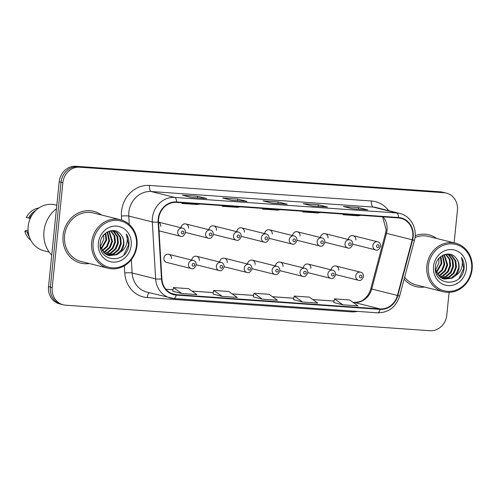 <?xml version="1.0" encoding="UTF-8"?>
<svg xmlns="http://www.w3.org/2000/svg" width="497" height="497" viewBox="0 0 497 497"><rect width="100%" height="100%" fill="white"/><g stroke="black" fill="none" stroke-linecap="round" stroke-linejoin="round"><path stroke-width="0.75" d="M199.34 260.583A4.169 3.771 104 0 0 196.582 256.272A4.169 3.771 104 0 0 191.792 260.055A4.169 3.771 104 0 0 191.786 260.099M227.222 262.54A4.169 3.771 104 0 0 224.464 258.229A4.169 3.771 104 0 0 219.674 262.006A4.169 3.771 104 0 0 219.668 262.049M255.104 264.491A4.169 3.771 104 0 0 252.339 260.18A4.169 3.771 104 0 0 247.556 263.963A4.169 3.771 104 0 0 247.549 264.006M282.986 266.442A4.169 3.771 104 0 0 280.221 262.136A4.169 3.771 104 0 0 275.437 265.914A4.169 3.771 104 0 0 275.431 265.957M310.867 268.399A4.169 3.771 104 0 0 308.103 264.087A4.169 3.771 104 0 0 303.319 267.871A4.169 3.771 104 0 0 303.313 267.914M338.749 270.349A4.169 3.771 104 0 0 335.984 266.044A4.169 3.771 104 0 0 331.201 269.821A4.169 3.771 104 0 0 331.195 269.865M171.459 258.633A4.169 3.771 104 0 0 168.7 254.321A4.169 3.771 104 0 0 163.911 258.105A4.169 3.771 104 0 0 166.675 262.41L191.252 268.56A4.169 3.771 -76 0 1 188.487 264.249A4.169 3.771 -76 0 1 193.271 260.471C195.066 260.788 196.073 262.261 196.284 264.882C194.756 268.2 193.072 269.424 191.252 268.56M188.587 228.26A4.169 3.771 104 0 0 185.822 223.948A4.169 3.771 104 0 0 181.038 227.732A4.169 3.771 104 0 0 181.032 227.769M216.468 230.21A4.169 3.771 104 0 0 213.704 225.899A4.169 3.771 104 0 0 208.92 229.682A4.169 3.771 104 0 0 208.914 229.726M244.35 232.167A4.169 3.771 104 0 0 241.585 227.856A4.169 3.771 104 0 0 236.802 231.633A4.169 3.771 104 0 0 236.796 231.677M272.232 234.118A4.169 3.771 104 0 0 269.467 229.807A4.169 3.771 104 0 0 264.677 233.59A4.169 3.771 104 0 0 264.677 233.633M300.107 236.069A4.169 3.771 104 0 0 297.349 231.764A4.169 3.771 104 0 0 292.559 235.541A4.169 3.771 104 0 0 292.559 235.584M327.989 238.026A4.169 3.771 104 0 0 325.231 233.714A4.169 3.771 104 0 0 320.441 237.498A4.169 3.771 104 0 0 320.435 237.541M355.871 239.976A4.169 3.771 104 0 0 353.112 235.671A4.169 3.771 104 0 0 348.322 239.448A4.169 3.771 104 0 0 348.316 239.492M160.705 226.303A4.169 3.771 104 0 0 158.562 222.215M63.069 235.528A26.689 24.148 104 0 0 80.75 263.112A26.689 24.148 104 0 0 89.305 263.528A26.689 24.148 104 0 1 80.75 263.112A26.689 24.148 104 0 1 63.069 235.528A26.689 24.148 104 0 1 93.703 211.324A26.689 24.148 104 0 0 63.069 235.528M404.129 279.128A26.689 24.148 104 0 0 415.927 286.595A26.689 24.148 104 0 0 424.481 287.011A26.689 24.148 104 0 1 415.927 286.595A26.689 24.148 104 0 1 404.129 279.128M158.618 218.916A17.793 16.097 -76 0 1 176.516 202.385L398.457 217.934A17.793 16.097 -76 0 1 400.98 218.338A17.793 16.097 -76 0 1 412.212 239.778L397.445 295.435A17.793 16.097 -76 0 1 380.099 308.923L176.261 294.64A17.793 16.097 -76 0 1 173.739 294.236A17.793 16.097 -76 0 1 161.885 278.935L158.549 222.004A17.793 16.097 -76 0 1 158.618 218.916M158.214 218.891A18.24 16.5 104 0 0 158.145 222.053L161.482 278.985A18.24 16.5 104 0 0 176.218 295.081L380.056 309.364A18.24 16.5 104 0 0 397.83 295.541L412.603 239.877A18.24 16.5 104 0 0 398.501 217.493L176.559 201.944A18.24 16.5 104 0 0 158.214 218.891M63.256 304.81L59.584 303.891A16.681 15.09 104 0 1 48.532 286.651L59.186 181.784A16.681 15.09 104 0 1 75.966 166.284L440.33 191.817A16.681 15.09 104 0 1 442.697 192.19L444.535 192.65A16.681 15.09 104 0 0 442.168 192.277L77.805 166.743A16.681 15.09 104 0 0 61.025 182.244L50.371 287.111A16.681 15.09 104 0 0 61.423 304.35A16.681 15.09 104 0 1 50.371 287.111L61.025 182.244A16.681 15.09 104 0 1 77.805 166.743L442.168 192.277A16.681 15.09 104 0 1 444.535 192.65L446.374 193.109A16.681 15.09 104 0 0 444.007 192.737L79.638 167.203A16.681 15.09 104 0 0 62.858 182.703L52.21 287.57A16.681 15.09 104 0 0 63.256 304.81A16.681 15.09 104 0 0 65.623 305.183L429.992 330.716A16.681 15.09 104 0 0 446.772 315.216L449.089 292.36M367.488 209.833A4.448 1.87 94 0 1 367.625 209.833A4.448 1.87 94 0 1 367.761 209.852L358.573 207.553L343.477 206.497L352.665 208.796L367.761 209.852M358.412 209.187L358.573 207.553M327.225 207.013A4.448 1.87 94 0 1 327.361 207.007A4.448 1.87 94 0 1 327.498 207.032L318.316 204.733L303.213 203.677L312.402 205.975L327.498 207.032M318.148 206.367L318.316 204.733M206.441 198.552A4.448 1.87 94 0 1 206.578 198.545A4.448 1.87 94 0 1 206.715 198.57L197.533 196.272L182.43 195.215L191.618 197.514L206.715 198.57M197.365 197.899L197.533 196.272M246.705 201.372A4.448 1.87 94 0 1 246.841 201.366A4.448 1.87 94 0 1 246.978 201.391L237.79 199.092L222.693 198.036L231.882 200.334L246.978 201.391M237.628 200.72L237.79 199.092M286.962 204.192A4.448 1.87 94 0 1 287.104 204.186A4.448 1.87 94 0 1 287.241 204.211L278.053 201.912L262.956 200.856L272.145 203.155L287.241 204.211M277.885 203.54L278.053 201.912M101.45 214.984A26.689 24.148 104 0 0 93.703 211.324A26.689 24.148 104 0 1 101.45 214.984M436.627 238.467A26.689 24.148 104 0 0 428.88 234.808A26.689 24.148 104 0 0 415.163 235.758A26.689 24.148 104 0 1 428.88 234.808L428.88 234.808A26.689 24.148 104 0 1 436.627 238.467M454.121 242.847L457.42 210.349A16.681 15.09 104 0 0 446.374 193.109M333.816 302.536L342.911 304.829L358.008 305.885L349.565 299.946L334.469 298.883L333.816 302.555M213.033 294.075L222.128 296.367L237.224 297.423L228.782 291.478L213.685 290.422L213.033 294.094M172.77 291.254L181.865 293.547L196.961 294.603L188.518 288.658L173.422 287.601L172.77 291.273M293.553 299.716L302.648 302.008L317.745 303.064L309.308 297.119L294.205 296.063L293.553 299.734M262.385 299.188L277.488 300.244L269.045 294.299L253.948 293.242L253.29 296.914L262.385 299.188L253.948 293.242M265.41 208.616L262.491 209.1L262.509 208.411M280.513 209.672L277.593 210.156L262.491 209.1M225.153 205.795L222.234 206.28L222.252 205.59M240.25 206.851L237.33 207.336L222.234 206.28M184.89 202.969L181.97 203.459L181.989 202.77M199.987 204.031L197.067 204.515L181.97 203.459M305.674 211.436L302.754 211.921L302.772 211.231M320.77 212.492L317.85 212.977L302.754 211.921M345.937 214.257L343.017 214.741L343.036 214.052M361.033 215.313L358.113 215.797L343.017 214.741M222.128 296.367L213.685 290.422M181.865 293.547L173.422 287.601M302.648 302.008L294.205 296.063M342.911 304.829L334.469 298.883M136.426 245.63A23.912 21.632 104 0 0 117.199 220.382A23.912 21.632 104 0 0 93.144 242.598A23.912 21.632 104 0 0 112.378 267.846A23.912 21.632 104 0 0 136.426 245.63M136.973 245.586A25.024 22.638 104 0 0 120.398 219.724A25.024 22.638 104 0 0 91.684 242.412A25.024 22.638 104 0 0 108.253 268.268A25.024 22.638 104 0 0 136.973 245.586M120.398 219.724L93.299 212.946A25.024 22.638 104 0 0 64.579 235.634A25.024 22.638 104 0 0 81.154 261.49L108.253 268.268M56.441 208.802A30.025 27.167 104 0 0 43.972 231.291A30.025 27.167 104 0 0 51.731 255.197M56.801 205.249L55.297 204.87A23.632 21.383 104 0 0 28.174 226.297A23.632 21.383 104 0 0 43.829 250.718L49.16 252.054M103.674 235L103.78 239.312L100.357 246.655M105.743 233.012L106.693 240.039L101.27 249.196M105.258 233.41L105.967 239.858L101.021 248.643M107.563 231.838L109.613 240.772L107.215 246.829L102.363 251.041M107.128 232.08L108.88 240.585L106.644 246.419L102.078 250.625M109.228 231.111L112.527 241.499L110.129 247.568L105.258 251.786L103.556 252.476M108.824 231.26L111.8 241.318L109.396 247.388L104.525 251.6L103.252 252.147M110.744 230.72L114.795 235.945L115.447 242.225L113.043 248.301L108.172 252.513L104.824 253.607M110.384 230.788L114.068 235.764L114.714 242.045L112.316 248.115L107.445 252.333L104.5 253.346M112.117 230.614L114.254 231.875L117.714 236.671L118.361 242.958L115.963 249.028L111.092 253.24L106.147 254.483M111.738 230.589L113.527 231.695L116.988 236.491L117.634 242.778L115.229 248.848L110.359 253.06L105.811 254.284M111.67 230.583L113.602 230.863L117.174 232.608L120.628 237.404L121.28 243.685L118.876 249.761L114.006 253.973L107.526 255.147M113.235 230.776L116.447 232.422L119.901 237.218L120.547 243.505L118.149 249.575L113.279 253.793L107.178 255.004M100.27 246.307L105.06 253.781L108.961 255.613L116.925 254.7L120.442 252.116C122.392 249.91 123.536 247.32 123.865 244.338C124.182 240.567 123.194 237.33 120.901 234.634C123.07 237.367 123.927 240.567 123.467 244.232L121.063 250.308L116.192 254.52L108.601 255.514M120.901 234.634C114.969 226.178 101.084 231.906 100.313 242.803C97.406 262.056 126.126 264.634 128.785 245.909L128.903 244.971C129.282 240.877 128.4 237.199 126.275 233.932C127.524 237.336 127.549 240.908 126.337 244.648C125.294 247.773 123.331 250.258 120.442 252.116M98.375 242.965A18.128 16.407 104 0 0 112.962 262.112A18.128 16.407 104 0 0 131.196 245.263A18.128 16.407 104 0 0 116.615 226.116A18.128 16.407 104 0 0 98.375 242.965M28.093 230.509L25.844 230.353L24.85 231.353A17.793 16.097 104 0 0 30.789 240.244M28.23 232.006L27.149 231.931A17.793 16.097 104 0 0 29.298 236.734M27.149 231.931L24.85 231.353M32.684 214.101A16.681 15.09 104 0 0 29.646 218.208L30.28 218.369M38.865 207.976A17.793 16.097 104 0 0 26.254 217.556L29.646 218.208M35.896 210.361A17.793 16.097 104 0 0 28.546 218.133M126.275 233.932L128.568 244.891L123.958 254.756M105.078 233.565L105.14 233.888M105.47 234L103.885 234.758M471.603 269.113A23.912 21.632 104 0 0 452.376 243.865A23.912 21.632 104 0 0 428.321 266.081A23.912 21.632 104 0 0 447.555 291.329A23.912 21.632 104 0 0 471.603 269.113M472.15 269.07A25.024 22.638 104 0 0 455.575 243.207A25.024 22.638 104 0 0 426.855 265.895A25.024 22.638 104 0 0 443.43 291.758A25.024 22.638 104 0 0 472.15 269.07M455.575 243.207L428.476 236.429A25.024 22.638 104 0 0 414.976 237.578M438.851 258.483L438.95 262.795L435.527 270.138M440.92 256.502L441.87 263.522L436.447 272.679M440.429 256.893L441.137 263.342L436.192 272.126M442.74 255.321L444.784 264.255L442.392 270.312L437.534 274.524M442.299 255.564L444.057 264.069L441.821 269.902L437.254 274.108M444.405 254.601L447.704 264.982L445.3 271.051L440.429 275.27L438.733 275.959M444.001 254.744L446.971 264.802L444.573 270.871L439.702 275.083L438.422 275.63M445.915 254.203L449.971 259.428L450.617 265.715L448.219 271.784L443.349 275.997L439.994 277.09M445.554 254.278L449.245 259.248L449.891 265.528L447.486 271.598L442.616 275.816L439.671 276.829M447.294 254.097L449.431 255.359L452.891 260.155L453.537 266.442L451.133 272.511L446.263 276.73L441.324 277.972M446.909 254.073L448.704 255.178L452.158 259.974L452.804 266.262L450.406 272.331L445.536 276.543L440.982 277.773M446.846 254.066L448.779 254.346L452.351 256.092L455.805 260.888L456.451 267.169L454.053 273.244L449.182 277.456L442.703 278.631M448.412 254.259L451.618 255.905L455.078 260.708L455.724 266.988L453.32 273.058L448.449 277.276L442.355 278.488M435.447 269.79L440.236 277.27L444.138 279.097L452.096 278.183L455.619 275.599C457.569 273.4 458.712 270.803 459.042 267.821C459.358 264.05 458.371 260.819 456.078 258.117C458.246 260.85 459.098 264.05 458.638 267.721L456.24 273.791L451.369 278.003L443.771 278.997M456.078 258.117C450.139 249.662 436.26 255.39 435.49 266.293C432.583 285.539 461.303 288.117 463.962 269.393L464.08 268.455C464.453 264.361 463.577 260.683 461.452 257.415C462.701 260.819 462.719 264.392 461.514 268.132C460.471 271.256 458.501 273.748 455.619 275.599M433.552 266.448A18.128 16.407 104 0 0 448.132 285.595A18.128 16.407 104 0 0 466.372 268.747A18.128 16.407 104 0 0 451.792 249.6A18.128 16.407 104 0 0 433.552 266.448M404.645 277.196A25.024 22.638 104 0 0 416.331 284.974L443.43 291.758M461.452 257.415L463.738 268.374L459.135 278.239M440.255 257.048L440.311 257.371M440.64 257.483L439.062 258.241M412.212 239.778L386.492 233.341A17.793 16.097 104 0 0 387.045 230.291A17.793 16.097 104 0 0 383.106 216.86M380.099 308.923L354.38 302.487A17.793 16.097 104 0 0 371.719 288.999L386.492 233.341L385.56 233.124L386.144 229.912L382.653 216.829M121.672 220.084L121.436 216.089A27.801 25.154 -76 0 1 149.51 185.443L371.445 200.993A5.56 2.336 -86 0 0 373.185 207.081L151.243 191.531A22.241 20.122 104 0 0 128.872 212.2A22.241 20.122 104 0 0 128.785 216.058L129.282 224.47M371.445 200.993A27.801 25.154 -76 0 1 388.685 210.672M376.341 207.584A22.241 20.122 104 0 0 373.185 207.081L396.699 212.971A22.241 20.122 -76 0 1 399.855 213.468L376.341 207.584M161.482 278.985A5.56 0.777 -3.4 0 1 155.636 278.873L132.121 272.983A22.241 20.122 104 0 0 146.938 292.118L173.782 298.529A5.56 2.336 -86 0 1 173.608 298.504A22.241 20.122 -76 0 1 170.452 298.001A22.241 20.122 -76 0 1 155.636 278.873L152.306 221.942A22.241 20.122 -76 0 1 152.386 218.084A22.241 20.122 -76 0 1 174.764 197.421A5.56 2.336 94 0 1 176.559 201.944M158.145 222.053A5.56 0.777 -3.4 0 1 152.306 221.942L128.785 216.058A5.56 0.777 176.6 0 0 121.436 216.089M380.056 309.364A5.56 2.336 94 0 1 377.621 312.812L173.782 298.529A5.56 2.336 -86 0 0 176.218 295.081M397.83 295.541L399.638 296.05L414.411 240.386C417.766 228.9 410.808 215.891 399.855 213.468M412.603 239.877L414.411 240.386M398.501 217.493A5.56 2.336 -86 0 0 396.699 212.971L174.764 197.421L151.243 191.531A5.56 2.336 -86 0 1 149.51 185.443M357.492 311.402A27.801 25.154 -76 0 1 351.068 311.843L147.236 297.56A27.801 25.154 -76 0 1 124.772 273.021L124.349 265.808M444.007 192.737L440.33 191.817M79.638 167.203L75.966 166.284M62.858 182.703L59.186 181.784M52.21 287.57L48.532 286.651M131.338 259.664L132.121 272.983A5.56 0.777 176.6 0 0 124.772 273.021M149.336 292.721A5.56 2.336 -86 0 0 147.236 297.56M351.193 310.96A5.56 2.336 -86 0 0 351.068 311.843M397.445 295.435L370.793 288.782L385.56 233.124M176.261 294.64L171.322 293.404M165.886 289.279L173.037 289.782M191.997 291.105L213.294 292.603M232.261 293.926L253.557 295.423M272.524 296.752L293.82 298.243M312.781 299.573L334.077 301.064M353.044 302.393L354.38 302.487A10.008 4.206 -86 0 0 354.069 302.437C359.039 302.133 362.4 301.027 364.152 299.119C367.351 296.579 369.563 293.131 370.793 288.782M159.071 230.875L180.492 236.237A4.169 3.771 -76 0 1 177.733 231.925A4.169 3.771 -76 0 1 182.517 228.142L158.562 222.147M181.393 232.385A1.392 1.255 104 0 0 183.909 232.565A1.392 1.255 104 0 0 181.393 232.385M194.669 264.889A1.392 1.255 104 0 0 192.153 264.715A1.392 1.255 104 0 0 194.669 264.889M185.536 232.472L208.373 238.187A4.169 3.771 -76 0 1 205.609 233.876A4.169 3.771 -76 0 1 210.399 230.099L185.822 223.948M209.274 234.342A1.392 1.255 104 0 0 211.79 234.516A1.392 1.255 104 0 0 209.274 234.342M213.418 234.429L236.255 240.138A4.169 3.771 -76 0 1 233.491 235.833A4.169 3.771 -76 0 1 238.28 232.049L213.704 225.899M237.156 236.292A1.392 1.255 104 0 0 239.672 236.473A1.392 1.255 104 0 0 237.156 236.292M241.3 236.379L264.137 242.095A4.169 3.771 -76 0 1 261.372 237.783A4.169 3.771 -76 0 1 266.162 234L241.585 227.856M265.038 238.249A1.392 1.255 104 0 0 267.554 238.423A1.392 1.255 104 0 0 265.038 238.249M269.181 238.336L292.019 244.046A4.169 3.771 -76 0 1 289.254 239.74A4.169 3.771 -76 0 1 294.044 235.957L269.467 229.807M292.919 240.2A1.392 1.255 104 0 0 295.435 240.38A1.392 1.255 104 0 0 292.919 240.2M216.369 266.206A4.169 3.771 -76 0 1 221.153 262.422C222.948 262.745 223.954 264.218 224.166 266.839C222.637 270.157 220.954 271.381 219.127 270.511A4.169 3.771 -76 0 1 216.369 266.206M222.55 266.846A1.392 1.255 104 0 0 220.034 266.665A1.392 1.255 104 0 0 222.55 266.846M244.251 268.156A4.169 3.771 -76 0 1 249.034 264.373C250.83 264.696 251.836 266.168 252.047 268.79C250.513 272.107 248.835 273.331 247.009 272.468A4.169 3.771 -76 0 1 244.251 268.156M250.432 268.796A1.392 1.255 104 0 0 247.916 268.622A1.392 1.255 104 0 0 250.432 268.796M272.132 270.107A4.169 3.771 -76 0 1 276.916 266.33C278.711 266.653 279.718 268.125 279.929 270.741C278.395 274.064 276.717 275.288 274.891 274.419A4.169 3.771 -76 0 1 272.132 270.107M278.308 270.747A1.392 1.255 104 0 0 275.792 270.573A1.392 1.255 104 0 0 278.308 270.747M297.063 240.287L319.9 246.003A4.169 3.771 -76 0 1 317.136 241.691A4.169 3.771 -76 0 1 321.919 237.908L297.349 231.764M320.801 242.157A1.392 1.255 104 0 0 323.317 242.331A1.392 1.255 104 0 0 320.801 242.157M324.939 242.238L347.776 247.953A4.169 3.771 -76 0 1 345.017 243.642A4.169 3.771 -76 0 1 349.801 239.865L325.231 233.714M348.683 244.108A1.392 1.255 104 0 0 351.199 244.282A1.392 1.255 104 0 0 348.683 244.108M352.82 244.195L375.657 249.91A4.169 3.771 -76 0 1 372.899 245.599A4.169 3.771 -76 0 1 377.683 241.815L353.112 235.671M376.564 246.058A1.392 1.255 104 0 0 379.081 246.239A1.392 1.255 104 0 0 376.564 246.058M300.008 272.064A4.169 3.771 -76 0 1 304.798 268.281C306.593 268.604 307.593 270.076 307.811 272.698C306.276 276.015 304.599 277.239 302.772 276.375A4.169 3.771 -76 0 1 300.008 272.064M306.189 272.704A1.392 1.255 104 0 0 303.673 272.53A1.392 1.255 104 0 0 306.189 272.704M327.89 274.015A4.169 3.771 -76 0 1 332.679 270.238C334.475 270.561 335.475 272.033 335.692 274.648C334.158 277.966 332.481 279.196 330.654 278.326A4.169 3.771 -76 0 1 327.89 274.015M334.071 274.655A1.392 1.255 104 0 0 331.555 274.481A1.392 1.255 104 0 0 334.071 274.655M355.771 275.972A4.169 3.771 -76 0 1 360.561 272.188C362.356 272.511 363.357 273.984 363.568 276.605C362.04 279.923 360.362 281.147 358.536 280.283A4.169 3.771 -76 0 1 355.771 275.972M361.953 276.612A1.392 1.255 104 0 0 359.437 276.431A1.392 1.255 104 0 0 361.953 276.612M377.621 312.812C388.579 312.725 395.916 307.14 399.638 296.05M165.868 289.248L173.037 289.751M191.954 291.074L213.3 292.571M232.217 293.901L253.563 295.392M272.48 296.721L293.826 298.212M312.737 299.542L334.083 301.033M353 302.362L354.069 302.437M287.104 204.186L272.076 203.136M246.841 201.366L231.813 200.316M206.578 198.545L191.55 197.495M327.361 207.007L312.333 205.957M367.625 209.833L352.597 208.777M180.492 236.237C182.318 237.1 183.996 235.876 185.53 232.559C185.313 229.931 184.306 228.458 182.517 228.142M168.7 254.321L193.271 260.471M208.373 238.187C210.2 239.057 211.877 237.827 213.412 234.509C213.194 231.888 212.188 230.415 210.399 230.099M236.255 240.138C238.082 241.008 239.759 239.784 241.293 236.466C241.076 233.838 240.07 232.366 238.28 232.049M264.137 242.095C265.963 242.958 267.641 241.735 269.169 238.417C268.958 235.789 267.951 234.323 266.162 234M292.019 244.046C293.845 244.915 295.522 243.692 297.051 240.374C296.833 237.746 295.833 236.274 294.044 235.957M196.582 256.272L221.153 262.422M196.29 264.802L219.127 270.511M224.464 258.229L249.034 264.373M224.172 266.752L247.009 272.468M252.339 260.18L276.916 266.33M252.054 268.709L274.891 274.419M319.9 246.003C321.721 246.866 323.404 245.642 324.932 242.325C324.715 239.697 323.715 238.225 321.919 237.908M347.776 247.953C349.602 248.823 351.286 247.593 352.814 244.275C352.597 241.654 351.596 240.181 349.801 239.865M375.657 249.91C377.484 250.774 379.161 249.55 380.696 246.232C380.478 243.605 379.472 242.132 377.683 241.815M280.221 262.136L304.798 268.281M279.935 270.66L302.772 276.375M308.103 264.087L332.679 270.238M307.817 272.611L330.654 278.326M335.984 266.044L360.561 272.188M335.699 274.568L358.536 280.283"/></g></svg>
